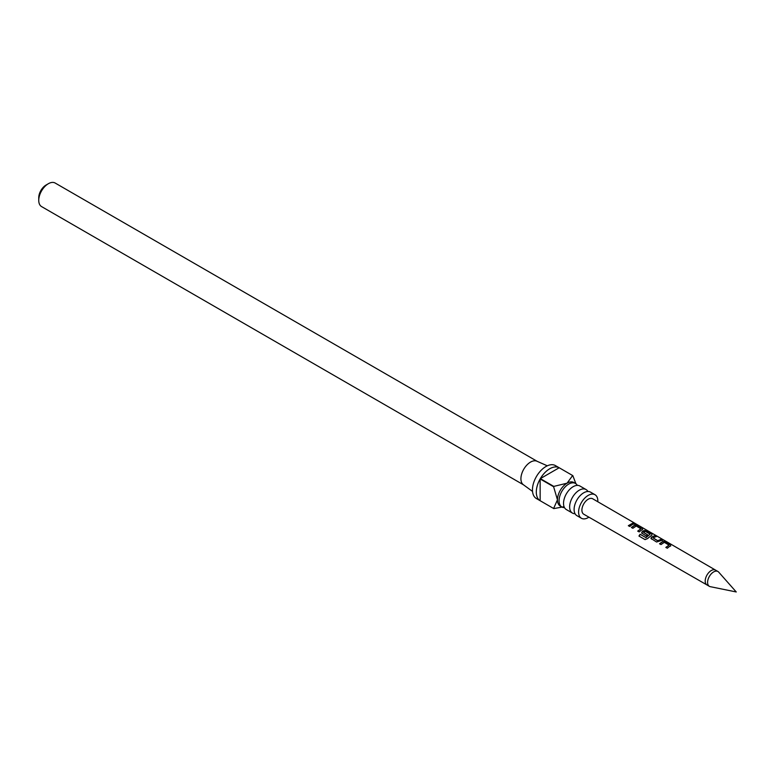 <?xml version="1.0" encoding="UTF-8"?>
<svg xmlns="http://www.w3.org/2000/svg" width="775" height="775" viewBox="0 0 775 775"><rect width="100%" height="100%" fill="white"/><g stroke="black" fill="none" stroke-linecap="round" stroke-linejoin="round"><path stroke-width="1.16" d="M634.047 523.028L636.304 524.123M586.055 489.548L579.942 486.022A13.592 7.847 120 0 0 573.142 486.69A13.592 7.847 120 0 0 570.691 488.473A13.592 7.847 120 0 0 563.851 500.33A13.592 7.847 120 0 0 566.341 509.562L572.454 513.089A13.592 7.847 -60 0 1 570.371 502.2A13.592 7.847 -60 0 1 579.254 490.217A13.592 7.847 -60 0 1 586.055 489.548A13.592 7.847 -60 0 1 587.905 491.486M595.006 494.721L590.511 492.125A13.592 7.847 120 0 0 583.72 492.793A13.592 7.847 120 0 0 581.269 494.576A13.592 7.847 120 0 0 574.42 506.433A13.592 7.847 120 0 0 576.92 515.666L581.415 518.262A13.592 7.847 -60 0 1 579.332 507.373A13.592 7.847 -60 0 1 588.215 495.39A13.592 7.847 -60 0 1 595.006 494.721A13.592 7.847 -60 0 1 597.806 501.745M641.642 533.016L642.068 531.737L644.17 530.526L646.825 530.991L651.862 533.917L651.901 535.012L647.435 538.664L645.003 539.565L638.949 536.048L640.121 534.256L645.827 537.569L650.109 534.169L645.449 531.369L644.393 531.776L643.541 532.338L647.648 534.837L646.292 536.048L641.613 532.938M642.097 531.941L644.17 530.526M669.59 546.385L667.294 548.225L665.851 547.392L669.009 545.125L664.349 542.326L660.998 544.573L659.554 543.74L662.916 541.396L665.551 541.861L670.598 544.786L670.646 545.881L669.59 546.385M651.513 539.1L651.426 537.182L654.817 535.641L656.27 536.484L653.063 537.86L657.733 540.688L661.133 539.293L662.577 540.127L656.57 542.016L650.961 538.393M642.155 533.646L642.068 531.737M641.477 530.09L639.172 531.931L637.728 531.088L640.896 528.821L636.236 526.022L632.865 528.288L631.422 527.455L634.793 525.092L637.438 525.557L642.485 528.482L642.533 529.577L641.477 530.09M632.1 524.656L629.784 526.506L628.341 525.673L633.01 522.989L634.444 523.832L632.1 524.656M635.326 523.532L592.681 498.771A8.912 5.144 120 0 0 588.215 499.216A8.912 5.144 120 0 0 582.383 507.073A8.912 5.144 120 0 0 583.759 514.222L706.974 584.951A8.564 4.941 120 0 0 706.984 584.951L709.367 586.326A8.564 4.941 120 0 0 710.258 586.665L736.25 591.964L718.667 572.095A8.564 4.941 120 0 0 717.931 571.495A8.564 4.941 120 0 0 713.649 571.921A8.564 4.941 120 0 0 708.05 579.467A8.564 4.941 120 0 0 709.367 586.326M631.489 527.62L634.754 525.334L637.36 525.799L642.485 528.482L642.533 529.577M644.132 530.768L646.747 531.233L651.862 533.917L651.901 535.012M659.622 543.905L662.877 541.628L665.483 542.103L670.598 544.786L670.646 545.881M564.491 507.625A13.592 7.847 -60 0 1 561.885 506.986A13.592 7.847 -60 0 1 559.802 496.097A13.592 7.847 -60 0 1 568.676 484.113A13.592 7.847 -60 0 1 575.476 483.445A13.592 7.847 -60 0 1 577.327 485.382M561.885 506.986L560.267 506.056A13.592 7.847 -60 0 1 557.458 499.836A13.592 7.847 -60 0 1 567.067 483.183L572.638 475.53L559.182 467.751A19.036 10.986 120 0 0 549.766 468.749A19.036 10.986 120 0 0 540.34 478.63L553.805 486.4L567.067 483.183A13.592 7.847 -60 0 1 573.858 482.505L575.476 483.445M564.074 506.695L553.805 508.603A19.036 10.986 -60 0 1 553.708 508.545L536.407 498.558A19.036 10.986 -60 0 1 533.481 483.309A19.036 10.986 -60 0 1 545.92 466.531A19.036 10.986 -60 0 1 555.433 465.591L572.735 475.579A19.036 10.986 -60 0 1 572.832 475.637L575.893 483.716M553.708 508.545A19.036 10.986 -60 0 1 553.612 508.487L540.34 500.834A19.036 10.986 120 0 0 540.349 500.834M540.146 500.718L553.612 508.487L557.458 499.836L553.612 486.739L540.146 478.969A19.036 10.986 120 0 0 540.146 500.718L540.146 478.969M532.532 491.418L523.328 484.704A13.592 7.847 -60 0 1 521.769 473.69A13.592 7.847 -60 0 1 530.536 462.094A13.592 7.847 -60 0 1 536.901 461.202L547.315 465.814M588.903 517.167A13.592 7.847 -60 0 1 588.215 517.593A13.592 7.847 -60 0 1 581.415 518.262M575.069 513.728A13.592 7.847 -60 0 1 572.454 513.089M38.75 200.367L38.75 197.703A10.337 5.968 -60 0 1 46.054 185.041L48.36 183.714A13.592 7.847 120 0 0 38.75 200.367A13.592 7.847 120 0 0 41.569 206.586L523.532 484.84M537.123 461.299L55.161 183.036A13.592 7.847 120 0 0 48.36 183.714L46.054 185.041M540.34 478.63L559.182 467.751M628.418 525.837L633.01 522.989M632.942 523.241L634.376 524.074M634.318 523.638L635.752 524.103M637.796 531.253L640.896 528.821M642.417 528.724L642.504 529.819M645.139 539.632L639.084 536.126L640.227 534.382L645.827 537.569M651.785 534.159L651.862 535.254M647.677 535.031L643.541 532.338M645.933 537.695L650.109 534.169M650.99 538.47L651.426 537.182M653.063 537.86L657.762 540.892L661.133 539.293M661.056 539.545L662.499 540.378M651.455 537.375L654.817 535.641M654.749 535.893L656.192 536.726M665.919 547.547L669.009 545.125M670.53 545.028L670.617 546.113M715.548 570.119A8.564 4.941 120 0 0 715.538 570.109A8.564 4.941 120 0 0 711.256 570.536A8.564 4.941 120 0 0 705.667 578.082A8.564 4.941 120 0 0 706.974 584.951M717.931 571.495L636.236 524.065"/></g></svg>
